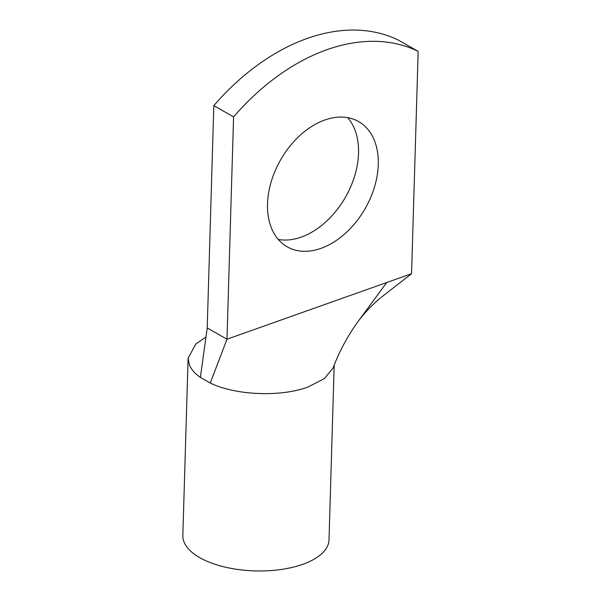 <?xml version="1.0" encoding="UTF-8"?>
<svg xmlns="http://www.w3.org/2000/svg" width="601" height="601" viewBox="0 0 601 601"><rect width="100%" height="100%" fill="white"/><g stroke="black" fill="none" stroke-linecap="round" stroke-linejoin="round"><path stroke-width="0.9" d="M418.168 51.37L411.565 273.703L226.983 339.212L207.217 327.958L213.821 105.626A205.955 139.409 -60.3 0 1 398.403 40.117L418.168 51.37A205.955 139.409 -60.3 0 0 233.579 116.879L213.821 105.626M205.963 337.048L195.791 344.035L188.098 358.249L189.465 365.145C191.366 369.525 195.002 373.619 200.388 377.428L210.267 383.055L226.983 339.212L233.579 116.879M267.528 203.837A72.082 48.794 -60.3 0 1 300.387 135.067A72.082 48.794 -60.3 0 1 358.572 121.545A72.082 48.794 -60.3 0 1 378.277 164.531A72.082 48.794 -60.3 0 1 345.417 233.308A72.082 48.794 -60.3 0 1 287.233 246.831A72.082 48.794 -60.3 0 1 267.528 203.837M347.709 117.638A72.082 48.794 -60.3 0 1 358.519 153.278A72.082 48.794 -60.3 0 1 278.338 239.476M200.388 377.428L207.217 327.958M411.565 273.703L384.054 295.106C373.694 303.167 364.747 312.347 357.212 322.639C346.92 337.274 338.904 352.359 333.149 367.902L324.42 378.562L307.892 387.067C280.502 397.223 235.727 395.383 210.267 383.055M334.186 365.31L329.002 539.878A73.112 33.205 -178.3 0 1 262.517 570.95A73.112 33.205 -178.3 0 1 184.206 542.44A73.112 33.205 -178.3 0 1 182.832 535.544L188.098 358.249M386.736 282.515L357.212 322.639"/></g></svg>
